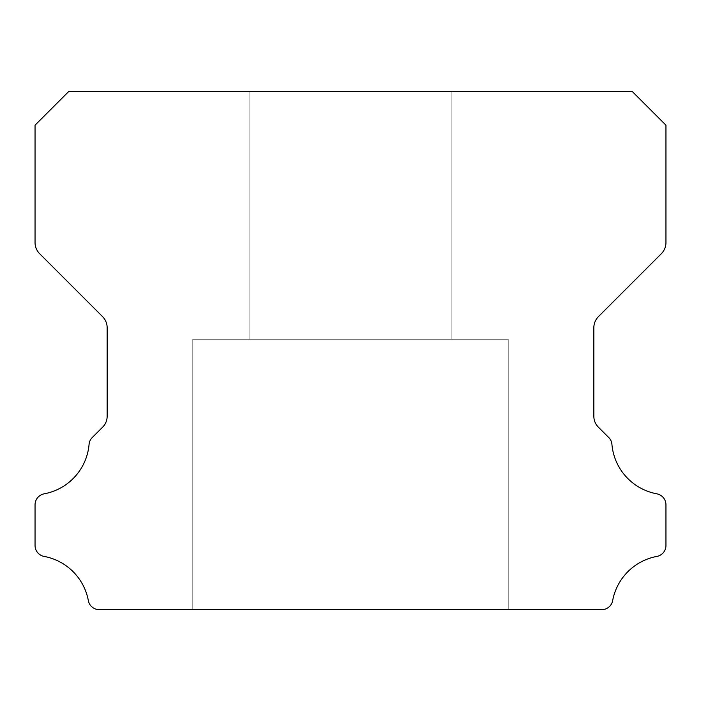 <?xml version="1.0" encoding="UTF-8"?>
<svg xmlns="http://www.w3.org/2000/svg" width="701" height="701" viewBox="0 0 701 701"><rect width="100%" height="100%" fill="white"/><g stroke="black" fill="none" stroke-linecap="round" stroke-linejoin="round"><path stroke-width="0.53" stroke-dasharray="3.5 2.63" d="M451.891 91.384L451.891 339.231L249.109 339.231L451.891 339.231L249.109 339.231L451.891 339.231L249.109 339.231L451.891 339.231L249.109 339.231L451.891 339.231L249.109 339.231L451.891 339.231L249.109 339.231L451.891 339.231L249.109 339.231L451.891 339.231L249.109 339.231L451.891 339.231L249.109 339.231L451.891 339.231L249.109 339.231L451.891 339.231L249.109 339.231L451.891 339.231L249.109 339.231L451.891 339.231L249.109 339.231L451.891 339.231L249.109 339.231L451.891 339.231L249.109 339.231L451.891 339.231L249.109 339.231L451.891 339.231L249.109 339.231L451.891 339.231L249.109 339.231L451.891 339.231L249.109 339.231L451.891 339.231L249.109 339.231L451.891 339.231L249.109 339.231L451.891 339.231L249.109 339.231L451.891 339.231L249.109 339.231L451.891 339.231L249.109 339.231L451.891 339.231L249.109 339.231L451.891 339.231L249.109 339.231L451.891 339.231L249.109 339.231L451.891 339.231L249.109 339.231L451.891 339.231L249.109 339.231L451.891 339.231L249.109 339.231L451.891 339.231L451.891 91.384L249.109 91.384L249.109 339.231L249.109 91.384L249.109 339.231L249.109 91.384L249.109 339.231L249.109 91.384L249.109 339.231L249.109 91.384L249.109 339.231L249.109 91.384L249.109 339.231L249.109 91.384L249.109 339.231L249.109 91.384L249.109 339.231L249.109 91.384L249.109 339.231L249.109 91.384L249.109 339.231L249.109 91.384L249.109 339.231L249.109 91.384L249.109 339.231L249.109 91.384L249.109 339.231L249.109 91.384L249.109 339.231L249.109 91.384L249.109 339.231L249.109 91.384L451.891 91.384L249.109 91.384L451.891 91.384L451.891 339.231L451.891 91.384L249.109 91.384L451.891 91.384L249.109 91.384L451.891 91.384L451.891 339.231L451.891 91.384L249.109 91.384L451.891 91.384L249.109 91.384L451.891 91.384L451.891 339.231L451.891 91.384L249.109 91.384L451.891 91.384L249.109 91.384L451.891 91.384L451.891 339.231L451.891 91.384L249.109 91.384L451.891 91.384L249.109 91.384L451.891 91.384L451.891 339.231L451.891 91.384L249.109 91.384L451.891 91.384L249.109 91.384L451.891 91.384L451.891 339.231L451.891 91.384L249.109 91.384L451.891 91.384L249.109 91.384L451.891 91.384L451.891 339.231L451.891 91.384L249.109 91.384L451.891 91.384L249.109 91.384L451.891 91.384L451.891 339.231L451.891 91.384L249.109 91.384L451.891 91.384L249.109 91.384L451.891 91.384L451.891 339.231L451.891 91.384L249.109 91.384L451.891 91.384L249.109 91.384L451.891 91.384L451.891 339.231L451.891 91.384L249.109 91.384L451.891 91.384L249.109 91.384L451.891 91.384L451.891 339.231L451.891 91.384L249.109 91.384L451.891 91.384L249.109 91.384L451.891 91.384L451.891 339.231L451.891 91.384L249.109 91.384L451.891 91.384L249.109 91.384L451.891 91.384L451.891 339.231L451.891 91.384L249.109 91.384L451.891 91.384L249.109 91.384L451.891 91.384L451.891 339.231L451.891 91.384L249.109 91.384L451.891 91.384M508.225 339.231L508.225 609.616L192.775 609.616L508.225 609.616L192.775 609.616L508.225 609.616L192.775 609.616L508.225 609.616L192.775 609.616L508.225 609.616L192.775 609.616L508.225 609.616L192.775 609.616L508.225 609.616L192.775 609.616L508.225 609.616L192.775 609.616L508.225 609.616L192.775 609.616L508.225 609.616L192.775 609.616L508.225 609.616L192.775 609.616L508.225 609.616L192.775 609.616L508.225 609.616L192.775 609.616L508.225 609.616L192.775 609.616L508.225 609.616L192.775 609.616L508.225 609.616L192.775 609.616L508.225 609.616L192.775 609.616L508.225 609.616L192.775 609.616L508.225 609.616L192.775 609.616L508.225 609.616L192.775 609.616L508.225 609.616L192.775 609.616L508.225 609.616L192.775 609.616L508.225 609.616L192.775 609.616L508.225 609.616L192.775 609.616L508.225 609.616L192.775 609.616L508.225 609.616L192.775 609.616L508.225 609.616L192.775 609.616L508.225 609.616L192.775 609.616L508.225 609.616L192.775 609.616L508.225 609.616L192.775 609.616L508.225 609.616L508.225 339.231L508.225 609.616L508.225 339.231L508.225 609.616L508.225 339.231L508.225 609.616L508.225 339.231L508.225 609.616L508.225 339.231L508.225 609.616L508.225 339.231L508.225 609.616L508.225 339.231L508.225 609.616L508.225 339.231L508.225 609.616L508.225 339.231L508.225 609.616L508.225 339.231L508.225 609.616L508.225 339.231L508.225 609.616L508.225 339.231L508.225 609.616L508.225 339.231L508.225 609.616L508.225 339.231L508.225 609.616L508.225 339.231L192.775 339.231L192.775 609.616L192.775 339.231L508.225 339.231L192.775 339.231L508.225 339.231L192.775 339.231L192.775 609.616L192.775 339.231L508.225 339.231L192.775 339.231L508.225 339.231L192.775 339.231L192.775 609.616L192.775 339.231L508.225 339.231L192.775 339.231L508.225 339.231L192.775 339.231L192.775 609.616L192.775 339.231L508.225 339.231L192.775 339.231L508.225 339.231L192.775 339.231L192.775 609.616L192.775 339.231L508.225 339.231L192.775 339.231L508.225 339.231L192.775 339.231L192.775 609.616L192.775 339.231L508.225 339.231L192.775 339.231L508.225 339.231L192.775 339.231L192.775 609.616L192.775 339.231L508.225 339.231L192.775 339.231L508.225 339.231L192.775 339.231L192.775 609.616L192.775 339.231L508.225 339.231L192.775 339.231L508.225 339.231L192.775 339.231L192.775 609.616L192.775 339.231L508.225 339.231L192.775 339.231L508.225 339.231L192.775 339.231L192.775 609.616L192.775 339.231L508.225 339.231L192.775 339.231L508.225 339.231L192.775 339.231L192.775 609.616L192.775 339.231L508.225 339.231L192.775 339.231L508.225 339.231L192.775 339.231L192.775 609.616L192.775 339.231L508.225 339.231L192.775 339.231L508.225 339.231L192.775 339.231L192.775 609.616L192.775 339.231L508.225 339.231L192.775 339.231L508.225 339.231L192.775 339.231L192.775 609.616L192.775 339.231L508.225 339.231L192.775 339.231L508.225 339.231L192.775 339.231L192.775 609.616L192.775 339.231L508.225 339.231M35.05 545.369A11.102 11.102 0 0 0 44.233 556.436A55.274 55.274 0 0 1 88.317 600.45A10.997 10.997 0 0 0 99.332 609.616L601.668 609.616A10.997 10.997 0 0 0 612.683 600.45A55.274 55.274 0 0 1 656.767 556.436A11.102 11.102 0 0 0 665.95 545.369L665.95 504.878A11.207 11.207 0 0 0 656.767 493.811A55.177 55.177 0 0 1 611.929 444.434A10.717 10.717 0 0 0 608.678 437.477L598.47 427.268A15.422 15.422 0 0 1 593.843 416.114L593.843 327.761A15.816 15.816 0 0 1 598.479 316.572L661.341 253.709A15.729 15.729 0 0 0 665.95 242.59L665.95 125.181L632.153 91.384L68.847 91.384L35.05 125.181L35.05 242.59A15.729 15.729 0 0 0 39.659 253.709L102.521 316.572A15.816 15.816 0 0 1 107.157 327.761L107.157 416.114A15.422 15.422 0 0 1 102.53 427.268L92.322 437.477A10.717 10.717 0 0 0 89.071 444.434A55.177 55.177 0 0 1 44.233 493.811A11.207 11.207 0 0 0 35.05 504.878L35.05 545.369"/><path stroke-width="1.05" d="M35.05 545.501A11.102 11.102 0 0 1 35.05 545.369L35.05 504.878A11.207 11.207 0 0 1 44.233 493.811A55.177 55.177 0 0 0 89.071 444.434A10.717 10.717 0 0 1 92.322 437.477L102.53 427.268A15.422 15.422 0 0 0 107.157 416.114L107.157 327.761A15.816 15.816 0 0 0 102.521 316.572L39.659 253.709A15.729 15.729 0 0 1 35.05 242.59L35.05 125.181L68.847 91.384L632.153 91.384L665.95 125.181L665.95 242.59A15.729 15.729 0 0 1 661.341 253.709L598.479 316.572A15.816 15.816 0 0 0 593.843 327.761L593.843 416.114A15.422 15.422 0 0 0 598.47 427.268L608.678 437.477A10.717 10.717 0 0 1 611.929 444.434A55.177 55.177 0 0 0 656.767 493.811A11.207 11.207 0 0 1 665.95 504.878L665.95 545.369A11.102 11.102 0 0 1 656.767 556.436A55.274 55.274 0 0 0 612.683 600.45A10.997 10.997 0 0 1 601.668 609.616L99.332 609.616A10.997 10.997 0 0 1 88.317 600.45A55.274 55.274 0 0 0 44.233 556.436A11.102 11.102 0 0 1 35.05 545.501"/></g></svg>
